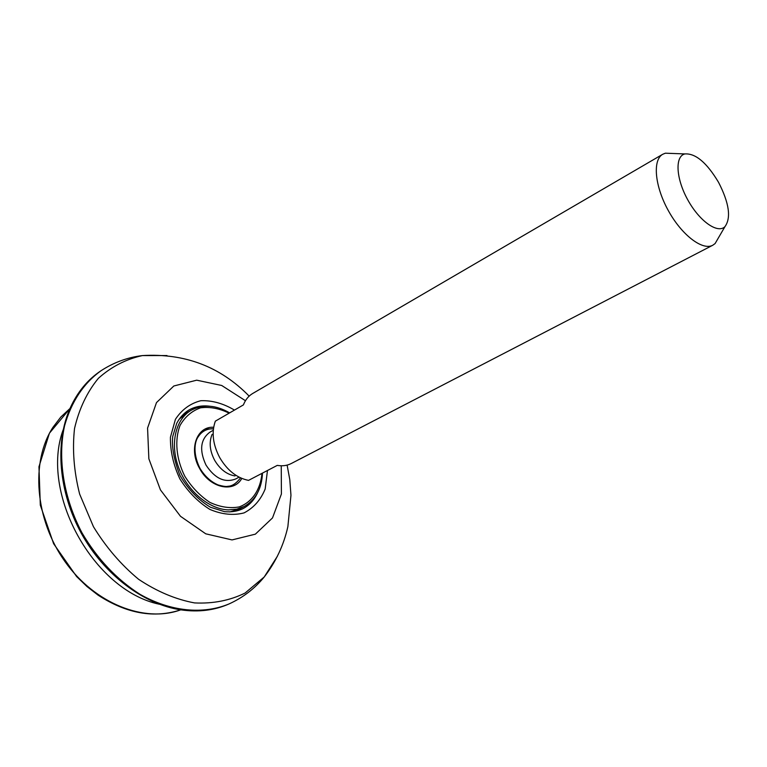 <?xml version="1.0" encoding="UTF-8"?>
<svg xmlns="http://www.w3.org/2000/svg" width="767" height="767" viewBox="0 0 767 767"><rect width="100%" height="100%" fill="white"/><g stroke="black" fill="none" stroke-linecap="round" stroke-linejoin="round"><path stroke-width="1.15" d="M718.66 237.454L715.093 243.57L712.783 245.229L291.239 463.536C287.098 465.655 282.438 466.269 277.27 465.387L248.527 480.382C236.965 478.033 227.377 470.478 219.774 457.707C212.852 444.544 211.376 432.358 215.354 421.15L243.407 404.909C245.421 399.76 248.518 395.954 252.698 393.481L662.736 154.263L665.372 153.199L672.438 153.467M235.009 475.943C226.821 474.524 220.043 469.327 214.683 460.353C209.736 450.881 208.883 442.204 212.123 434.333M712.783 245.229C702.514 250.895 681.662 235.009 668.249 210.474C654.702 186.017 652.449 159.9 662.736 154.263M718.545 182.316C729.177 203.044 731.306 217.828 724.94 226.668C717.634 234.012 699.379 221.136 687.721 199.765C675.909 178.481 674.807 156.171 684.921 153.927C695.592 153.227 706.8 162.69 718.545 182.316M239.007 477.208L235.565 479.02C224.693 483.105 214.846 478.474 206.026 465.118C199.152 450.344 200.417 439.376 209.813 432.224L213.188 430.287M159.296 604.223C93.363 590.389 39.625 492.73 63.239 429.635M267.472 470.497L265.171 488.991C260.713 499.921 253.676 507.879 244.069 512.893C233.35 515.664 221.941 514.504 209.832 509.393C198.059 502.03 188.068 491.858 179.871 478.886C173.39 464.975 170.236 451.101 170.427 437.238L175.413 419.348C181.75 409.655 190.206 403.452 200.791 400.719C212.028 400.278 223.245 403.404 234.462 410.086M277.395 556.228L264.212 576.995L245.095 593.035C229.908 600.523 213.073 603.821 194.569 602.92C175.595 599.391 156.938 591.51 138.587 579.286C121.071 564.761 106.028 547.245 93.459 526.728L79.634 494.073C73.91 471.36 72.203 449.52 74.524 428.523C79.116 408.792 87.064 392.062 98.358 378.342C111.196 366.789 125.874 359.205 142.384 355.581L166.985 355.552M281.24 465.78L281.412 493.986L272.506 517.936L255.373 534.158L232.037 539.92L205.738 533.813L180.494 516.296L160.428 489.883L148.856 458.781L147.571 428.082L156.487 402.598L173.841 385.983L196.716 380.183L221.711 385.485L245.45 400.719M229.122 603.907C203.226 614.703 170.686 611.778 139.882 594.252C116.661 579.401 97.39 558.98 82.069 532.988C63.603 498.109 57.41 458.656 64.533 425.915C71.341 401.783 83.459 383.423 100.88 370.825C87.611 379.684 77.362 392.148 70.123 408.188C54.745 442.53 58.532 491.868 81.35 533.381C104.207 574.876 143.851 604.492 181.089 609.88C198.519 612.363 214.53 610.369 229.122 603.907C243.053 597.551 254.749 588.577 264.232 576.976C275.919 561.78 283.8 545.001 287.874 526.632L290.961 495.281L289.792 479.624L287.117 465.109M213.657 427.277C196.716 426.03 188.346 449.472 199.717 468.647C210.024 488.109 233.868 493.2 241.797 478.426M240.416 477.812L239.879 478.713C235.881 483.709 231.912 486.22 227.972 486.259C226.601 486.834 223.312 486.393 218.106 484.936C210.887 481.82 204.856 476.326 200.024 468.474C191.721 451.571 195.652 440.028 198.145 436.883C201.568 431.591 206.313 428.878 212.382 428.743L213.437 428.772M257.405 493.171C254.05 500.247 249.141 505.463 242.669 508.799C237.339 511.321 231.289 512.27 224.539 511.647L210.503 507.284C198.26 499.863 188.059 489.221 179.89 475.339C173.975 459.845 171.587 446.883 172.748 436.452L176.736 423.288C179.794 417.632 183.696 413.298 188.461 410.287L188.461 410.287C194.751 406.606 201.779 405.244 209.554 406.203M229.64 412.876C215.958 404.957 203.207 404.046 191.376 410.163L191.376 410.163C175.672 418.974 169.737 443.527 178.51 467.208C187.158 490.918 209.065 509.346 228.499 509.892L236.802 509.154L244.318 506.412L240.071 508.684L229.879 511.925M178.979 419.415L187.167 412.541L191.376 410.163M261.978 473.364C260.492 489.624 252.218 502.069 239.227 506.91C229.899 508.617 220.129 507.121 209.928 502.414C200.043 495.904 191.654 487.15 184.77 476.173C176.122 458.771 174.454 439.894 180.072 425.378C185.029 416.759 191.855 410.911 200.542 407.833C209.87 406.615 219.4 408.399 229.141 413.173M180.744 609.832C144.637 623.12 94.859 603.869 64.907 561.473C34.803 519.201 30.584 461.552 52.913 427.382L60.775 417.075L69.979 408.504L49.424 433.211L38.964 466.719L40.315 505.165L53.613 543.698L76.595 576.525L86.978 586.534L98.109 595.163C126.651 613.667 154.196 618.557 180.744 609.832M684.921 153.927L665.372 153.199M724.94 226.668L715.093 243.57M213.427 428.83L205.288 429.031M100.88 370.825C113.698 362.455 127.543 357.374 142.413 355.581C184.684 353.088 220.263 366.607 249.16 396.117M244.318 506.412C255.699 499.777 261.758 488.675 262.496 473.095"/></g></svg>
